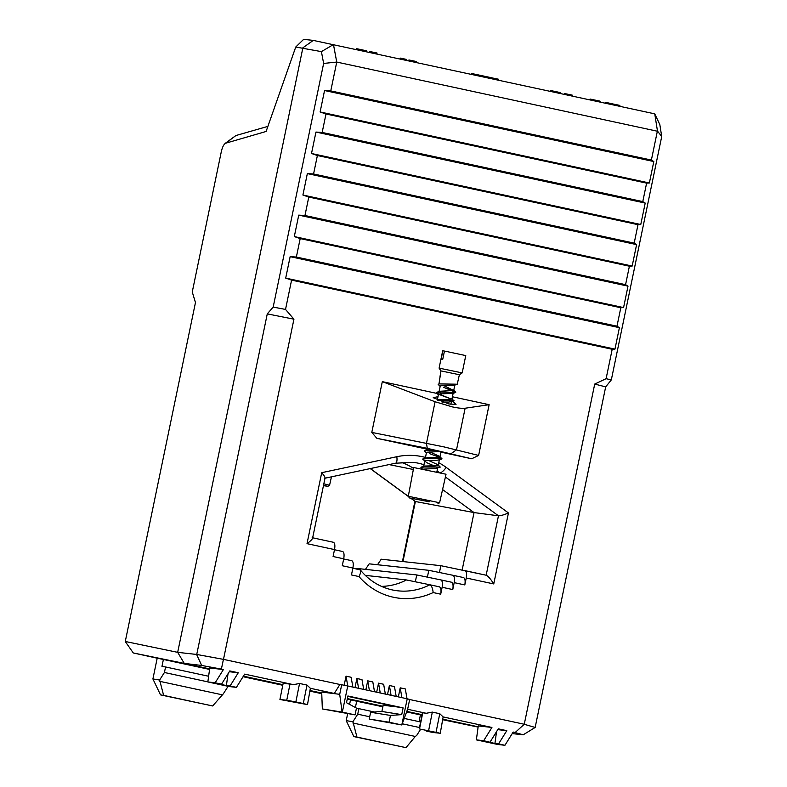 <?xml version="1.0" encoding="UTF-8"?>
<svg xmlns="http://www.w3.org/2000/svg" width="787" height="787" viewBox="0 0 787 787"><rect width="100%" height="100%" fill="white"/><g stroke="black" fill="none" stroke-linecap="round" stroke-linejoin="round"><path stroke-width="1.18" d="M437.336 399.894L449.387 399.304L451.768 398.999L451.817 398.379L453.725 400.849L437.611 400.357L454.03 400.632M452.781 401.193L456.027 404.449L448.826 403.938L433.214 397.691L437.995 396.678M437.611 450.676L441.054 451.63M440.907 451.6L435.467 450.548M437.001 393.441L382.315 381.646L435.093 401.754L452.446 406.918C458.231 408.138 462.461 408.581 465.127 408.237L489.13 404.685L452.417 396.766M382.315 381.646L371.798 432.407L444.153 446.937L478.624 455.447L471.659 458.762L440.956 452.141M392.251 589.916A64.701 59.645 99 0 0 392.762 590.024A64.701 59.645 99 0 0 429.879 584.78L429.889 584.78C431.591 585.607 432.683 588.204 433.165 592.562A71.765 66.157 -81 0 1 393.461 597.254A71.765 66.157 -81 0 1 359 576.566L351.464 574.943L352.901 568.017L342.276 565.735L343.712 558.809L333.088 556.517L334.524 549.592L307.019 543.66C311.504 540.335 313.216 538.347 312.164 537.688M605.675 386.879L594.716 384.066L606.108 378.695L612.197 349.271L291.583 280.123L285.524 309.429L293.935 319.188L267.275 313.885L273.178 307.087L323.634 63.442L321.411 51.617L295.745 47.023L303.634 39.35L313.285 40.403L654.745 113.849L657.479 131.085L661.719 136.535L611.322 379.905L605.675 386.879L535.15 727.454L523.217 734.802L513.173 732.038L504.939 745.279L498.565 743.902L506.798 730.661L497.797 729.647M407.223 698.797L347.746 685.969L342.325 712.137L322.336 708.949L355.075 714.881L356.472 708.103L346.496 702.712L347.893 695.983L403.121 707.897L401.724 714.626L390.47 715.432L389.063 722.21L401.803 724.965L407.223 698.797L409.673 699.427L407.696 708.979L401.803 724.965M313.285 40.403L302.877 47.8L177.675 652.344L196.74 654.459L223.488 659.368L339.886 684.474L334.298 693.455L310.363 688.291L307.501 704.621L303.3 703.539L306.989 685.074L310.363 688.291M223.419 659.408L221.383 669.098L201.688 665.458L184.266 663.411L209.637 668.881M223.41 669.54L209.755 667.996L207.847 681.945L215.176 682.782L223.41 669.54L221.383 669.098M215.176 682.782L221.55 684.159L229.784 670.918L238.284 672.747L229.283 671.724M228.023 673.751L226.4 685.575L230.05 685.989L238.284 672.747M230.05 685.989L236.425 687.366L244.659 674.125L293.443 684.651L299.552 683.47L306.989 685.074M426.643 730.425L426.505 731.093L432.88 732.471L440.267 733.258L419.245 728.89L422.481 712.717L426.22 713.288L407.587 709.264M401.891 724.984L369.221 719.062L370.618 712.274L381.882 711.478L383.161 705.3L395.91 706.746L347.805 696.367M322.336 708.949L321.696 692.048L339.709 694.321L341.696 684.759L347.746 685.969L346.044 676.161L344.165 685.251M289.99 684.09L283.163 683.313L279.926 699.486L286.753 700.253L289.99 684.09L293.443 684.651M243.39 676.161L282.887 684.68M310.304 690.592L321.735 693.062M347.352 698.59L382.964 706.264M406.81 711.409L422.088 714.704M443.071 719.229L478.152 726.794M512.199 733.602L523.217 734.802M491.924 727.454L478.27 725.909L476.361 739.869L483.69 740.695L491.924 727.454L443.14 716.927L440.267 733.258M426.22 713.288L432.329 712.107L428.63 730.572M436.067 732.176L439.766 713.711L432.329 712.107M439.766 713.711L443.14 716.927M496.538 731.664L494.925 743.489L483.69 740.695M490.065 742.072L498.299 728.831L506.798 730.661M409.653 699.525L524.26 724.247L515.2 732.481M295.745 47.023L266.104 131.468L225.23 143.342L235.913 135.531L267.895 126.382M407.017 698.748L405.315 688.95L400.219 687.848L398.35 696.879M594.716 384.066L524.26 724.247M223.488 659.368L293.935 319.188M352.842 687.061L351.15 677.263L346.044 676.161M363.683 689.402L361.981 679.594L356.885 678.502L355.016 687.533M374.514 691.734L372.812 681.936L367.716 680.834L365.847 689.865M385.345 694.075L383.653 684.267L378.547 683.175L376.678 692.206M396.176 696.406L394.484 686.608L389.388 685.507L387.519 694.537M466.248 578.002C466.927 573.861 466.484 571.401 464.91 570.634L486.169 575.218C488.117 576.064 490.645 578.976 493.754 583.934L466.248 578.002L464.812 584.928L454.188 582.636L452.761 589.561L442.137 587.269L440.7 594.195L433.165 592.562M489.13 404.685L478.624 455.447M427.125 449.161L376.855 438.32L371.798 432.407M419.048 721.63L420.435 714.901L406.623 711.93M382.856 706.795L350.52 699.889L349.585 704.385M420.425 714.97L421.97 715.294M442.963 719.78L478.112 727.08M235.913 135.531L226.056 142.929C224.049 143.834 222.485 146.697 221.344 151.517L192.264 291.967L195.461 302.562L125.281 641.484L177.675 652.344L184.266 663.411L133.298 652.964L157.203 658.188L152.904 678.955L159.623 680.027L164.424 672.492L207.857 681.867M164.424 672.492L165.565 666.963L161.955 666.382L163.391 659.467L157.203 658.188M163.391 659.467L209.558 669.422M243.045 676.712L282.769 685.27M310.186 691.193L321.755 693.681M347.224 699.181L350.52 699.889M267.275 313.885L196.74 654.459M654.754 113.859L659.831 124.602L661.719 136.535M612.197 349.271L614.962 349.123L619.408 327.677L616.978 326.202L620.805 307.737L300.191 238.589L296.365 257.044L290.147 256.66L285.701 278.106L291.583 280.123M616.978 326.202L296.365 257.044M620.805 307.737L623.57 307.589L628.006 286.143L625.576 284.668L629.403 266.203L308.789 197.055L304.962 215.51L298.745 215.126L294.308 236.572L300.191 238.589M625.576 284.668L304.962 215.51M629.403 266.203L632.168 266.055L636.604 244.609L634.184 243.134L638.001 224.669L317.387 155.521L313.57 173.976L307.343 173.593L302.906 195.038L308.789 197.055M634.184 243.134L313.57 173.976M638.001 224.669L640.766 224.521L645.212 203.076L642.782 201.6L646.609 183.135L325.995 113.987L322.168 132.442L315.951 132.059L311.504 153.504L317.387 155.521M642.782 201.6L322.168 132.442M646.609 183.135L649.373 182.987L653.81 161.542L651.38 160.066L330.766 90.908L324.549 90.525L320.112 111.97L325.995 113.987M651.38 160.066L657.352 131.222L336.747 62.065L330.766 90.908M442.137 587.269C442.815 583.118 442.373 580.668 440.799 579.901L416.736 574.953L415.32 581.79M439.382 586.827L429.889 584.78L439.382 586.827C440.936 587.584 441.389 590.043 440.7 594.195M454.188 582.636C454.876 578.494 454.424 576.035 452.859 575.267L428.797 570.319L427.38 577.137M451.433 582.193L440.809 579.901L451.433 582.193C452.997 582.96 453.44 585.41 452.761 589.561M442.579 489.563L474.04 512.583L498.466 515.8L486.159 575.218L440.848 565.686L439.441 572.503M452.879 575.277L463.494 577.56C465.048 578.327 465.491 580.776 464.812 584.928M410.962 498.378L415.388 501.506L474.04 512.583L462.136 570.063M401.173 462.313A63.639 58.661 -81 0 1 413.559 468.413M333.413 542.273L312.655 537.796L333.413 542.273C334.849 543.01 335.223 545.45 334.524 549.592M342.611 551.49L334.495 549.739L342.611 551.49C344.037 552.228 344.411 554.668 343.712 558.809M351.799 560.708L343.683 558.957L351.799 560.708C353.225 561.436 353.599 563.876 352.901 568.017M429.879 584.78L406.456 579.96A63.639 58.661 -81 0 1 381.469 586.374M365.276 575.356L406.456 579.96M377.494 564.732L381.242 559.203L440.848 565.686M365.443 569.365L369.192 563.836L428.797 570.319M356.058 568.853L357.141 568.46L416.736 574.953M307.019 543.66L321.716 472.682C324.775 476.233 325.69 478.093 324.47 478.27M445.412 476.981L498.466 515.8C500.591 515.819 503.926 514.875 508.451 512.957L493.754 583.934M359 576.566C360.918 572.729 361.203 570.427 359.846 569.67L352.871 568.165L360.377 569.995C368.975 580.442 379.6 587.082 392.241 589.916L392.762 590.024M649.373 182.987L320.112 111.97M653.81 161.542L324.549 90.525M321.411 51.617L333.462 44.554L336.747 62.065L323.634 63.442M606.108 378.695L611.322 379.905M273.178 307.087L285.524 309.429M645.212 203.076L315.951 132.059M640.766 224.521L311.504 153.504M636.604 244.609L307.343 173.593M632.168 266.055L302.906 195.038M628.006 286.143L298.745 215.126M623.57 307.589L294.308 236.572M619.408 327.677L290.147 256.66M614.962 349.123L285.701 278.106M524.28 724.296L535.15 727.454M125.31 641.612L133.298 652.964M196.652 654.568L201.688 665.458M471.659 458.762L427.262 448.334L376.855 438.32M427.213 448.757L437.336 450.617M207.847 681.945L229.096 686.53L236.425 687.366M226.4 685.575L217.91 683.746L221.55 684.159M504.939 745.279L497.61 744.453L476.361 739.869M494.925 743.489L498.565 743.902M279.926 699.486L307.501 704.621M299.552 683.47L295.863 701.935L303.3 703.539M295.863 701.935L286.753 700.253M426.505 731.093L433.332 731.871L419.245 728.89M339.886 684.474L341.696 684.759M381.882 711.478L401.724 714.626M395.91 706.746L403.121 707.897M342.325 712.137L355.075 714.881M369.221 719.062L389.063 722.21M370.618 712.274L390.47 715.432M339.709 694.321L342.109 712.087M358.577 688.3L356.885 678.502M369.418 690.642L367.716 680.834M380.249 692.973L378.547 683.175M391.08 695.314L389.388 685.507M401.911 697.646L400.219 687.848M159.623 680.027L163.637 695.383L160.518 694.882L212.657 705.959L223.351 693.77L228.102 686.323M160.518 694.882L152.904 678.955M163.637 695.383L212.657 705.959M159.535 681.286L221.993 694.764M165.565 666.963L208.624 676.249M347.657 713.701L346.211 720.656L352.93 721.718L357.731 714.193L358.882 708.654L356.442 708.27M355.39 707.513L356.708 701.158M420.632 721.974L404.262 718.442M374.425 712.009L358.882 708.654M419.52 727.522L402.324 723.804M369.693 716.77L357.731 714.193M352.93 721.718L356.954 737.075L353.835 736.583L346.211 720.656M353.835 736.583L405.974 747.65L415.31 736.455L352.851 722.987M415.31 736.455L416.667 735.471L420.622 729.264M405.974 747.65L356.954 737.075M618.405 106.009L618.592 105.133L619.92 105.419L619.733 106.294M611.538 104.533L611.725 103.648L606.61 102.585L605.616 102.389L605.419 103.304M610.387 103.363L610.2 104.238M618.592 105.133L613.949 104.179L613.771 105.015M613.949 104.179L611.715 103.707M570.742 95.729L570.929 94.853L572.267 95.138L572.07 96.014M570.929 94.853L564.673 93.564L564.495 94.381M496.961 79.821L497.148 78.936L498.486 79.221L498.289 80.107M490.094 78.336L490.281 77.46L485.176 76.388L484.172 76.191L483.975 77.116M488.953 77.165L488.757 78.051M497.148 78.936L492.505 77.982L492.328 78.818M492.505 77.982L490.271 77.51M414.985 62.134L415.172 61.258L416.5 61.543L416.313 62.419M415.172 61.258L408.915 59.969L408.738 60.786M375.517 53.624L375.704 52.739L377.042 53.034L376.855 53.91M375.704 52.739L369.447 51.46L369.28 52.276M599.989 102.035L600.156 101.218L599.458 101.021L590.083 99.044L589.906 99.86M599.586 101.051L599.409 101.916M599.458 101.021L599.271 101.887M560.226 93.466L560.393 92.64L559.695 92.443L550.32 90.466L550.143 91.292M559.823 92.472L559.646 93.338M559.695 92.443L559.508 93.309M482.293 76.654L482.48 75.788L483.434 75.995L483.248 76.86M482.48 75.788L471.61 73.496L471.433 74.312M476.076 74.411L475.889 75.277M477.03 74.617L476.843 75.483M480.65 75.414L480.464 76.26M406.505 60.304L406.682 59.438L406.663 60.343M406.682 59.438L400.258 58.1L400.081 58.917M404.725 59.015L404.538 59.881M359.305 50.211L359.502 49.286L356.403 48.646L356.226 49.463M356.865 48.735L356.688 49.561M366.309 50.752L359.797 49.345L359.61 50.191M359.797 49.345L360.338 49.473M364.332 50.309L364.145 51.175M429.22 501.762L409.447 497.945L429.22 501.762M408.296 496.263L439.599 502.745L446.032 474.227L413.726 467.537L408.296 496.253L409.447 497.945M323.457 485.648L327.835 486.346L323.546 485.245M323.841 483.828L329.566 485.254L327.835 486.346M427.951 460.198L437.798 464.635L440.267 467.084L421.783 466.966L420.937 467.419L422.412 469.042M440.267 467.084L425.698 466.819L420.947 467.419M429.672 451.895L439.52 456.332L441.989 458.782L427.42 458.516L422.658 459.116L426.829 462.707L433.903 465.766M441.989 458.782L427.42 458.516L422.658 459.106M424.38 450.803L429.141 450.213L437.759 450.685L425.226 450.361L424.557 451.197L426.692 453.233M455.742 392.329L443.445 387.234L455.122 391.719L455.525 392.516L441.182 392.064L437.267 392.211L436.598 393.057L451.404 399.117L438.634 394.267M455.752 392.32L441.182 392.064L436.421 392.654M429.682 453.696L439.362 457.267M459.392 374.73L457.237 384.213L438.989 383.899L440.927 370.903L459.392 374.73L462.176 372.9L465.766 355.586L444.458 351.051L442.737 359.364L441.291 359.128L442.688 350.815L439.097 368.119L462.176 372.9M439.864 376.048L440.454 376.835M444.439 351.13L443.012 350.825M439.49 383.672L438.143 384.351L440.454 386.781M454.473 384.371L454.552 385.197L452.259 385.463L440.828 385.748L440.169 386.21L439.018 391.749M452.004 398.763L453.155 393.234L439.107 394.051L438.733 395.084L436.657 393.107M453.804 400.819L448.816 402.078L441.96 402.029M441.074 451.463L427.066 452.2L426.406 452.673L425.324 458.506M438.989 459.126L439.146 459.923L436.775 460.228L425.344 460.503L424.97 461.546M440.041 467.281L435.054 468.531L423.012 469.16M443.435 385.443L453.725 390.46L439.677 391.277L436.834 392.32M439.087 392.054L441.714 393.746M430.076 449.131L424.793 450.469M439.766 456.529L439.726 457.149L437.346 457.454L428.895 457.414L425.255 458.201M438.054 464.832L438.005 465.461L435.624 465.756L424.193 466.042L421.35 467.075M424.685 460.975L423.603 466.809M465.127 408.237L456.529 449.751L451.295 453.519M321.716 472.682L396.796 456.716A71.765 66.157 -81 0 1 425.423 457.424M438.762 462.717A71.765 66.157 -81 0 1 446.131 467.36L508.451 512.957M439.412 472.594A64.701 59.645 99 0 0 437.051 470.98M423.908 464.704A64.701 59.645 99 0 0 413.047 462.343L395.556 463.209A7.073 2.587 78 0 0 396.796 456.716M389.044 464.596L413.352 469.495M370.362 468.56L408.374 496.381M411.198 498.437L415.388 501.506L402.954 561.564M446.131 467.36A7.073 2.479 126.2 0 1 440.258 472.78M435.093 401.754L426.495 443.278L427.262 448.334M419.53 728.89L422.767 712.727M606.61 102.585L606.433 103.431M614.844 104.356L614.657 105.202M485.176 76.388L484.989 77.234M493.4 78.169L493.223 79.015M402.442 561.505L414.916 501.28M408.532 496.607L370.244 468.59M312.557 538.288L325.051 477.965M325.001 478.211L395.556 463.209M463.494 577.56L452.869 575.267M366.427 51.735L366.624 50.811M437.887 503.828L439.599 502.745M329.566 485.254L331.465 476.833M440.927 370.903L439.097 368.119M441.763 458.969L439.067 459.952M455.525 392.516L452.83 393.5M457.237 384.213L454.552 385.197M454.876 384.932L453.725 390.46M438.448 394.523L437.297 400.052M451.404 401.704L450.853 404.331M427.243 448.6L427.026 449.643M441.113 451.384L439.963 456.913M439.392 459.687L438.241 465.225M437.641 468.157L436.834 472.023M455.604 392.044L453.528 390.077M423.072 458.772L425.747 457.788"/></g></svg>
